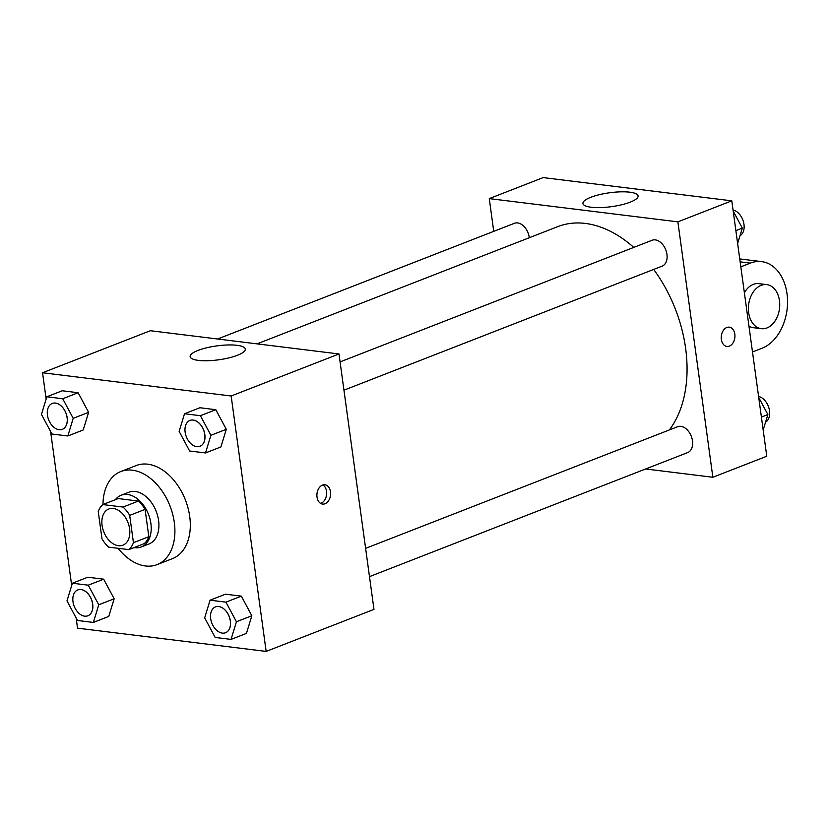 <?xml version="1.0" encoding="UTF-8"?>
<svg xmlns="http://www.w3.org/2000/svg" width="829" height="829" viewBox="0 0 829 829"><rect width="100%" height="100%" fill="white"/><g stroke="black" fill="none" stroke-linecap="round" stroke-linejoin="round"><path stroke-width="1.24" d="M129.593 528.788A19.43 12.963 68.7 0 1 122.889 545.192A19.43 12.963 68.7 0 1 103.76 531.803A19.43 12.963 68.7 0 1 108.786 508.996A19.43 12.963 68.7 0 1 129.593 528.788M123.003 507.058L102.837 504.571A26.373 17.596 68.7 0 0 98.247 511.503L101.988 538.809A26.373 17.596 68.7 0 0 108.672 547.14L128.837 549.627A26.373 17.596 68.7 0 0 133.428 542.684L129.687 515.379A26.373 17.596 68.7 0 0 123.003 507.058L138.412 501.048L118.246 498.561L102.837 504.571M133.428 542.684L148.826 536.674A26.373 17.596 68.7 0 1 144.236 543.617L128.837 549.627M148.826 536.674L145.085 509.379L129.687 515.379M138.412 501.048A26.373 17.596 68.7 0 1 145.085 509.379M134.08 547.575A27.751 18.518 -111.3 0 0 134.889 547.7A27.751 18.518 -111.3 0 0 141.324 546.943A27.751 18.518 -111.3 0 0 148.495 514.363A27.751 18.518 -111.3 0 0 121.158 495.234A27.751 18.518 -111.3 0 0 115.407 499.669M121.158 495.234L128.868 492.229A27.751 18.518 68.7 0 1 158.588 520.508A27.751 18.518 68.7 0 1 149.023 543.938L141.324 546.943M102.983 504.519A49.947 33.336 68.7 0 1 120.806 471.546A49.947 33.336 68.7 0 1 174.308 522.446A49.947 33.336 68.7 0 1 157.085 564.622A49.947 33.336 68.7 0 1 118.122 548.301M120.806 471.546L136.205 465.546A49.947 33.336 68.7 0 1 189.717 516.446A49.947 33.336 68.7 0 1 172.494 558.622L157.085 564.622M93.366 622.434L108.765 616.424L114.153 598.776L103.666 579.181L87.781 577.222L72.382 583.222L66.994 600.87L77.48 620.475L93.366 622.434L98.755 604.787L88.257 585.181L72.382 583.222M67.823 435.981L83.221 429.982L88.61 412.334L78.123 392.728L62.248 390.77L46.838 396.78L41.45 414.417L51.937 434.023L67.823 435.981L73.211 418.334L62.724 398.739L46.838 396.78M76.133 617.957L77.532 628.164L266.15 651.407L231.156 396.003L42.548 372.76L46.144 399.039M50.6 431.515L71.688 585.481M231.053 639.397L246.451 633.397L251.84 615.75L241.353 596.144L225.467 594.186L210.069 600.196L204.68 617.843L215.167 637.439L231.053 639.397L236.441 621.75L225.944 602.155L210.069 600.196M205.509 452.955L220.908 446.945L226.296 429.298L215.809 409.702L199.934 407.744L184.525 413.744L179.137 431.391L189.623 450.997L205.509 452.955L210.898 435.308L200.411 415.702L184.525 413.744M42.548 372.76L150.381 330.719L338.988 353.962L373.972 609.377L266.15 651.407M338.988 353.962L231.156 396.003M237.436 355.278A27.834 7.015 172.2 0 1 207.737 360.729A27.834 7.015 172.2 0 1 190.142 356.625A27.834 7.015 172.2 0 1 216.773 345.9A27.834 7.015 172.2 0 1 245.301 349.071A27.834 7.015 172.2 0 1 237.436 355.278M330.491 491.804A9.71 6.808 -83 0 1 322.564 504.073A9.71 6.808 -83 0 1 316.999 493.597A9.71 6.808 -83 0 1 324.937 484.789A9.71 6.808 -83 0 1 330.491 491.804M322.906 484.965A9.71 6.808 -83 0 1 326.533 491.317A9.71 6.808 -83 0 1 320.636 503.4M653.677 269.435A119.438 79.708 68.7 0 1 685.624 348.356A119.438 79.708 68.7 0 1 669.345 429.95M257.031 343.869L557.679 226.659A119.438 79.708 68.7 0 1 633.77 247.415M343.952 390.179L662.174 266.119A13.875 9.264 -111.3 0 0 665.76 249.83A13.875 9.264 -111.3 0 0 652.091 240.265L340.077 361.91M365.61 548.352L677.635 426.717A13.875 9.264 68.7 0 1 692.495 440.852A13.875 9.264 68.7 0 1 687.707 452.572L369.485 576.632M217.602 339.009L514.405 223.302A13.875 9.264 68.7 0 1 529.265 237.436A13.875 9.264 68.7 0 1 529.306 237.716M731.789 200.836L766.773 456.24L712.857 477.266L645.625 468.976L712.857 477.266L677.873 221.851L489.265 198.608L493.742 231.353L489.265 198.608L543.171 177.593L731.789 200.836L677.873 221.851L489.265 198.608M189.945 420.438A13.875 9.264 68.7 0 1 189.976 420.417A13.875 9.264 68.7 0 1 204.836 434.562A13.875 9.264 68.7 0 1 200.058 446.271A13.875 9.264 68.7 0 1 200.027 446.292M220.908 446.945L226.296 429.298L210.898 435.308M226.296 429.298L215.809 409.702L200.411 415.702M215.809 409.702L199.934 407.744M204.773 434.583A13.875 9.264 68.7 0 1 199.996 446.303A13.875 9.264 68.7 0 1 186.328 436.738A13.875 9.264 68.7 0 1 189.914 420.448A13.875 9.264 68.7 0 1 204.773 434.583M52.227 403.474L52.289 403.454A13.875 9.264 68.7 0 1 52.289 403.454A13.875 9.264 68.7 0 1 67.149 417.588A13.875 9.264 68.7 0 1 62.372 429.308A13.875 9.264 68.7 0 1 62.341 429.318A13.875 9.264 68.7 0 1 48.642 419.764A13.875 9.264 68.7 0 1 52.227 403.474A13.875 9.264 68.7 0 1 67.097 417.619A13.875 9.264 68.7 0 1 62.31 429.329L62.372 429.308M83.221 429.982L88.61 412.334L73.211 418.334M88.61 412.334L78.123 392.728L62.724 398.739M78.123 392.728L62.248 390.77M215.488 606.88A13.875 9.264 68.7 0 1 215.519 606.869A13.875 9.264 68.7 0 1 230.379 621.004A13.875 9.264 68.7 0 1 225.592 632.724A13.875 9.264 68.7 0 1 225.561 632.734A13.875 9.264 68.7 0 1 211.872 623.18A13.875 9.264 68.7 0 1 215.457 606.89A13.875 9.264 68.7 0 1 230.317 621.035A13.875 9.264 68.7 0 1 225.54 632.745L225.592 632.724M246.451 633.397L251.84 615.75L236.441 621.75M251.84 615.75L241.353 596.144L225.944 602.155M241.353 596.144L225.467 594.186M77.802 589.916A13.875 9.264 68.7 0 1 77.833 589.896A13.875 9.264 68.7 0 1 92.693 604.04A13.875 9.264 68.7 0 1 87.905 615.75A13.875 9.264 68.7 0 1 87.884 615.771A13.875 9.264 68.7 0 1 74.185 606.217A13.875 9.264 68.7 0 1 77.771 589.927A13.875 9.264 68.7 0 1 92.63 604.061A13.875 9.264 68.7 0 1 87.853 615.781L87.905 615.75M108.765 616.424L114.153 598.776L98.755 604.787M114.153 598.776L103.666 579.181L88.257 585.181M103.666 579.181L87.781 577.222M737.634 243.519L742.328 228.13L733.178 211.043M742.328 228.13L735.872 230.649M733.043 209.986A13.875 9.264 68.7 0 1 743.976 224.379A13.875 9.264 68.7 0 1 740.017 235.705M763.167 429.961L767.872 414.583L758.722 397.485M767.872 414.583L761.405 417.101M758.576 396.438A13.875 9.264 68.7 0 1 769.519 410.832A13.875 9.264 68.7 0 1 765.561 422.148M729.365 346.107A9.71 6.808 97 0 0 734.95 335.89A9.71 6.808 97 0 0 729.282 327.154A9.71 6.808 -83 0 1 734.95 335.89A9.71 6.808 -83 0 1 729.375 346.107A9.71 6.808 -83 0 1 726.909 346.439A9.71 6.808 97 0 0 729.365 346.107M726.909 346.439A9.71 6.808 -83 0 1 721.344 335.963A9.71 6.808 -83 0 1 729.282 327.154M712.857 477.266L677.873 221.851M590.808 197.292A27.834 7.015 172.2 0 1 620.517 191.841A27.834 7.015 172.2 0 1 638.102 195.945A27.834 7.015 172.2 0 1 611.47 206.67A27.834 7.015 172.2 0 1 582.942 203.499A27.834 7.015 172.2 0 1 590.808 197.292M761.343 328.688A22.196 15.554 -83 0 1 748.618 304.751A22.196 15.554 -83 0 1 766.773 284.616A22.196 15.554 -83 0 1 779.457 300.647A22.196 15.554 -83 0 1 761.343 328.688L753.478 327.714A22.196 15.554 -83 0 1 748.95 326.108M744.369 292.689A22.196 15.554 -83 0 1 758.908 283.653L766.773 284.616M740.825 266.834L750.369 263.114A44.403 31.119 -83 0 1 761.623 261.612A44.403 31.119 -83 0 1 787.55 301.507A44.403 31.119 -83 0 1 762.027 348.253L752.483 351.973M740.142 261.85L750.369 263.114M739.737 258.917L761.623 261.612"/></g></svg>
